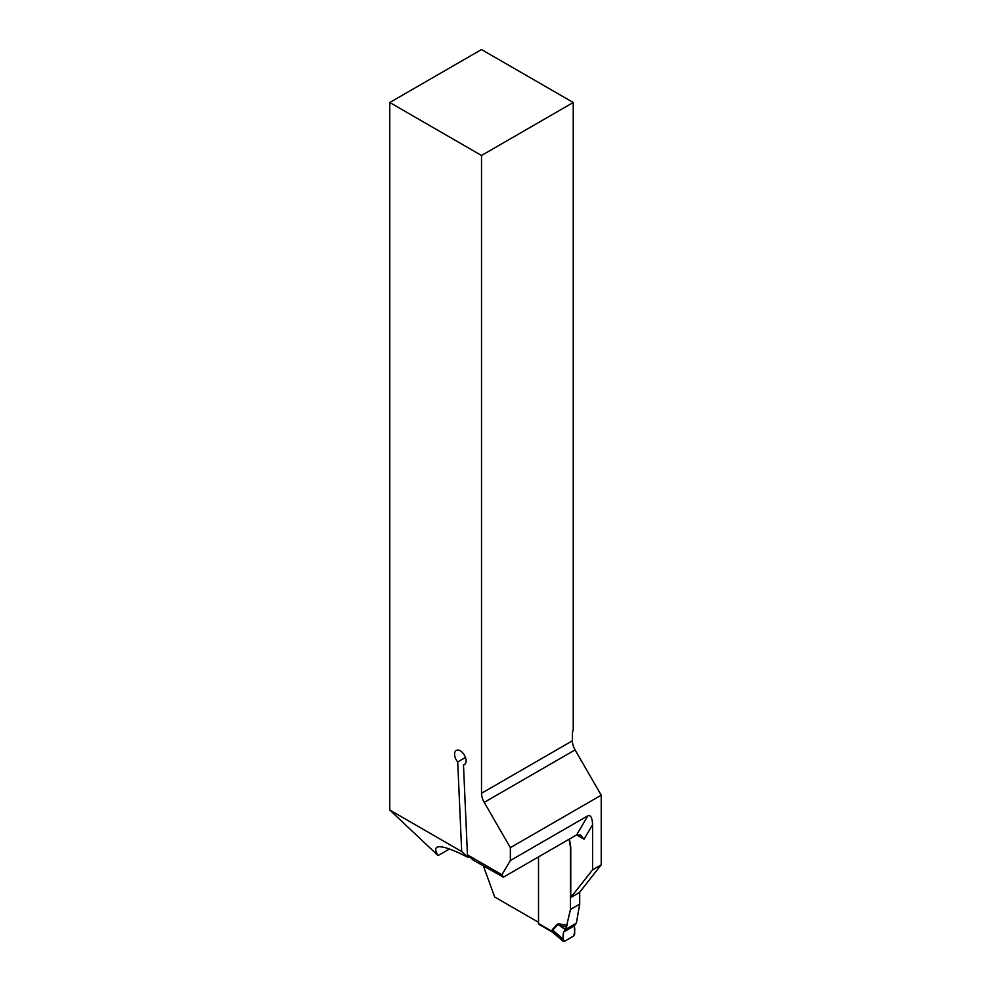 <?xml version="1.0" encoding="UTF-8"?>
<svg xmlns="http://www.w3.org/2000/svg" width="991" height="991" viewBox="0 0 991 991"><rect width="100%" height="100%" fill="white"/><g stroke="black" fill="none" stroke-linecap="round" stroke-linejoin="round"><path stroke-width="1.49" d="M503.354 877.196L501.929 874.756L467.455 854.861L472.967 859.94L503.354 877.196L576.576 834.918L580.676 835.079L584.021 839.216L592.568 824.797L592.568 869.825L570.766 897.524L570.766 847.132L569.416 839.055M449.456 849.014L438.096 855.567L389.773 810.006L389.773 102.507L481.515 155.476L481.515 793.271L572.377 740.81A13.056 7.532 60 0 0 575.077 749.902L601.227 795.191L601.227 864.821L579.413 892.532L570.766 897.524M572.377 740.81L572.377 734.566A13.056 7.532 -60 0 1 573.244 729.562L573.244 102.507L481.515 49.55L389.773 102.507M592.568 824.797C592.296 817.835 590.747 814.813 587.96 815.717L510.353 860.522L510.353 847.652L601.227 795.191M592.568 869.825L601.227 864.821M483.261 865.614L494.682 896.991L538.509 922.299M501.929 874.756L510.353 860.522M481.515 793.271A13.056 7.532 -120 0 0 484.215 802.363L510.353 847.652M389.773 810.006L461.682 851.529L457.718 761.943A8.163 4.707 60 0 1 456.256 750.447A8.163 4.707 60 0 1 464.42 755.154A8.163 4.707 60 0 1 464.42 764.581A8.163 4.707 60 0 1 463.478 764.916L467.455 854.861M438.096 855.567C435.396 851.17 435.012 848.395 436.932 847.255C440.648 845.36 451.004 848.717 467.987 857.351L461.682 851.529M469.325 856.583L467.987 857.351M481.515 155.476L573.244 102.507M457.718 761.943L465.473 757.458M465.175 763.937L463.478 764.916M538.509 856.905L538.509 923.538A1.635 0.941 120 0 0 538.856 924.281L552.297 932.048M565.799 929.285L563.532 932.085L563.136 940.756L564.288 941.425L573.541 936.086L574.706 934.079L574.297 925.879L576.366 923.178L565.799 929.285L570.469 909.428L579.71 904.102L579.71 892.16M579.71 904.102L576.366 923.178M538.509 923.538L553.399 932.147L551.789 931.206L552.334 929.583L557.462 924.058L559.593 923.946L559.828 925.656L557.834 924.64L552.705 930.165L552.21 931.429L553.907 932.543M569.131 839.228L570.469 847.293L570.469 909.428M563.173 939.109L552.705 930.165A6.528 5.252 -137.1 0 0 552.334 929.583M551.789 931.206A6.528 3.493 176.6 0 1 552.21 931.429L564.288 941.425M557.462 924.058L565.415 929.707M563.532 932.085L574.297 925.879L563.532 932.085C562.752 936.408 562.999 939.53 564.288 941.425L573.541 936.086C574.83 932.692 575.077 929.298 574.297 925.879M584.021 839.216L576.576 834.918L587.96 815.717M575.077 749.902L484.215 802.363M559.593 923.946L567.186 925.371M566.716 926.944L559.828 925.656L565.588 929.508M563.384 941.45L552.334 932.048"/></g></svg>

